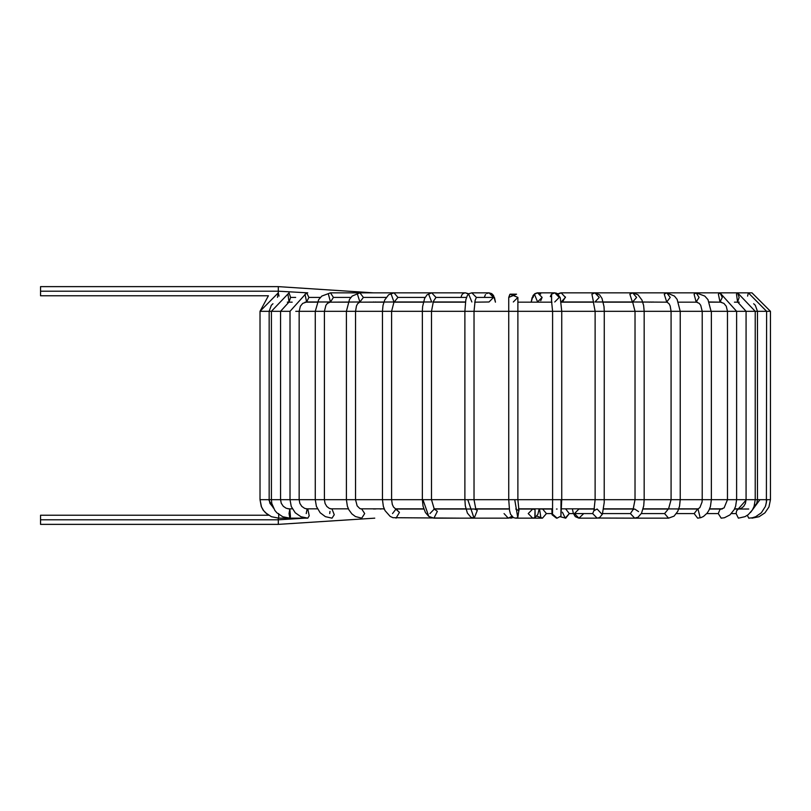 <?xml version="1.0" encoding="UTF-8"?>
<svg xmlns="http://www.w3.org/2000/svg" width="811" height="811" viewBox="0 0 811 811"><rect width="100%" height="100%" fill="white"/><g stroke="black" fill="none" stroke-linecap="round" stroke-linejoin="round"><path stroke-width="1.22" d="M373.405 292.842L278.305 286.628L278.305 291.2L307.764 292.842L278.305 291.2L278.305 292.842L278.305 291.2L40.55 291.2L278.305 291.2L278.305 286.628L40.55 286.628L40.55 295.772L268.411 295.772L260.017 311.312L260.017 499.688L268.674 499.688L260.017 499.688L260.017 311.312L264.984 311.312L260.017 311.312L278.274 292.842L279.035 296.106L278.274 292.842L277.484 297.363M373.405 301.986L375.24 302.168L373.405 301.986M287.317 302.168L289.04 301.986L290.602 297.414L289.04 292.842L290.602 297.414L289.04 301.986L287.935 294.18L289.04 301.986L280.555 311.312L290.014 311.312L290.014 499.688L296.593 499.688L290.014 499.688L290.014 311.312L280.555 311.312L280.555 499.688L290.014 499.688L280.555 499.688L281.265 503.276L283.313 506.317L286.202 508.264L289.862 509.014M305.027 302.168L306.619 301.986L308.91 297.414L306.619 292.842L308.91 297.414L306.619 301.986L305.007 294.18L306.619 301.986L330.482 301.986L333.422 297.414L330.482 292.842L333.422 297.414L330.482 301.986L328.404 294.18M329.073 302.168L359.902 301.986L363.399 297.414L359.902 292.842L363.399 297.414L359.902 301.986L357.428 294.18M358.715 302.168L393.984 301.986L391.176 294.18M461.692 295.224L462.047 294.646M462.422 294.18L462.99 293.673M463.334 293.44L464.875 292.883M461.804 295.011L461.226 296.633M484.583 296.633L485.515 294.535M486.641 293.531L489.023 292.842L486.641 293.531M492.206 294.18L493.493 296.948M493.524 297.414L489.023 292.842L493.524 297.414L476.371 297.414L471.85 292.842L476.371 297.414L475.013 300.688L476.371 297.414L493.524 297.414L489.023 301.986L493.524 297.414M510.94 518.158L513.241 517.519L509.774 518.006M508.74 297.414L516.546 294.18L510.099 294.16L516.546 294.18L508.74 297.414L510.078 294.18L508.74 297.414L509.764 294.535L508.74 297.414L508.74 499.688L514.732 499.688L508.74 499.688L508.74 311.312L516.546 311.312L464.885 311.312L464.885 499.688L467.795 499.688L464.885 499.688L464.885 311.312L508.74 311.312M550.324 296.633L551.257 294.535M551.368 294.413L551.612 300.688L551.571 294.18L554.754 292.842L551.571 294.18M552.524 293.45L554.754 292.842L559.255 297.414L554.754 301.986M557.644 293.906L556.072 293.045M533.101 297.414L533.922 294.788M536.983 292.883L534.419 294.18L537.612 301.986L534.419 294.18L537.602 292.842L542.113 297.414L540.755 300.688M538.92 293.045L540.684 294.069M536.841 516.1L542.458 518.158L546.421 513.586L542.63 509.014L546.421 513.586L542.458 518.158L518.249 518.158M540.866 517.783L539.741 510.241M546.421 513.586L551.916 513.586L546.421 513.586M751.969 518.158L759.035 516.749L764.935 512.846L768.95 506.976L770.45 499.688L766.831 499.688L765.696 505.527L766.831 499.688L770.45 499.688L770.45 311.312L766.618 311.312L770.45 311.312L751.979 292.842L666.723 292.842L664.25 294.18L666.723 292.842L632.641 292.842L629.843 294.18L632.651 292.842L594.939 292.842L591.908 294.18L593.439 301.692L591.908 294.18L594.939 292.842L599.238 297.414L594.939 301.986L632.377 301.986L629.843 294.18L632.367 301.976M559.539 293.187L561.161 292.842L558.15 294.15L561.161 292.842L565.46 297.414L561.171 301.986L593.581 301.986M565.439 296.948L562.672 301.692M562.418 512.197L565.237 518.107L569.292 513.586L565.774 509.014L569.292 513.586L565.774 518.158L560.381 516.759M569.292 513.586L573.448 513.586L569.292 513.586M697.653 518.158L694.165 513.586L676.445 513.586L694.165 513.586L697.653 518.158L700.897 517.651L703.512 516.445L707.172 513.099L708.976 510.21L710.436 506.469L711.359 499.688L727.467 499.688L710.841 499.688L711.359 499.688L711.359 311.312L736.611 311.312L727.467 311.312L727.467 499.688L736.57 499.688L727.467 499.688L727.467 311.312L711.085 311.312L707.983 299.654L704.769 296.056L696.142 292.842L694.064 294.18L696.142 301.986L699.082 297.414L696.142 301.986L694.064 294.18L696.142 292.842L699.082 297.414M748.756 518.158L747.337 515.34L748.756 518.158L752.284 517.793L755.659 516.729L761.357 512.775L765.351 506.51L766.395 502.546L766.618 311.312L757.464 311.312L757.464 499.688L765.949 499.688L759.948 499.688L750.489 512.532L759.948 499.688L757.464 499.688L757.464 311.312L766.598 311.312L748.35 292.842L747.59 296.106L748.35 292.842L666.723 292.842L670.231 297.414L666.723 301.986L670.231 297.414M653.22 301.986L651.385 302.168L653.22 301.986M651.091 301.986L649.297 302.168M731.38 513.586L736.124 513.586L736.581 510.839L738.385 509.014L736.581 510.839L736.124 513.586L731.38 513.586M738.385 518.158L736.124 513.586L738.385 518.158L745.015 516.668L748.279 514.64L752.385 509.957L754.068 506.399L755.223 499.688L757.464 499.688L755.223 499.688L755.223 311.312L746.069 311.312L746.069 499.688L746.069 311.312L757.464 311.312L755.223 311.312L737.584 292.842L736.479 294.18L737.584 301.986L739.145 297.414L737.584 301.986L736.479 294.18L737.584 292.842L739.145 297.414M736.581 510.839L746.444 499.688L736.581 510.839M755.122 499.688L746.444 499.688L755.122 499.688M644.786 301.986L643.113 302.168M706.776 513.586L718.262 513.586L720.006 509.399L721.182 509.014L720.006 509.399L718.262 513.586L706.776 513.586M721.182 518.158L718.262 513.586L721.182 518.158L724.426 517.753L729.971 514.894L734.208 509.622L735.628 506.216L736.611 499.688L746.069 499.688L736.611 499.688L736.611 311.312L746.069 311.312L736.611 311.312L720.006 292.842L718.384 294.18L720.006 301.986L722.287 297.414L720.006 301.986L718.384 294.18L720.006 292.842L722.287 297.414M720.006 509.399L724.111 507.879L720.006 509.399M630.917 508.832L631.83 509.014L630.917 508.832M694.165 513.586L697.663 509.014L694.165 513.586M697.997 509.034L699.994 516.972M710.841 499.688L702.214 499.688L710.841 499.688M702.214 499.688L702.214 311.312L702.214 499.688L671.082 499.688L702.214 499.688L702.052 502.019L699.913 507.534L698.099 508.943L678.736 509.014M711.085 311.312L702.214 311.312L711.085 311.312M620.486 301.986L619.34 302.168M641.349 513.586L664.584 513.586L668.325 509.024L664.584 513.586L641.349 513.586M651.324 508.832L697.653 509.014M668.558 518.158L664.584 513.586L668.528 518.158L674.063 516.141L677.773 511.335L679.537 506.196L680.226 499.688L680.226 311.312L671.082 311.312L671.082 499.688L671.082 311.312L702.214 311.312L680.226 311.312L677.124 299.391L674.448 296.066L666.723 292.842L737.584 292.842M664.25 294.18L666.723 301.986L664.25 294.18M600.363 518.047L634.689 518.158L630.4 513.586L633.29 509.267L630.4 513.586L602.624 513.586L630.4 513.586L634.689 518.158L668.528 518.158M635.023 499.688L599.968 499.688L635.023 499.688L635.023 311.312L635.023 499.688L644.167 499.688L635.023 499.688L633.087 509.572L634.689 509.014L638.551 511.599M634.739 518.158L638.024 517.225L641.531 513.241L643.721 505.871L644.167 499.688L671.082 499.688L644.167 499.688L644.167 311.312L635.023 311.312L671.082 311.312L644.167 311.312L643.63 305.473L641.927 300.029L637.983 294.758L632.641 292.842L636.605 297.414L632.641 301.986L667.412 302.168M583.271 301.986L582.349 302.168L583.271 301.986M583.433 513.87L578.953 518.158L574.452 513.586L578.953 509.014L574.452 513.586L578.953 518.158L597.16 518.158L592.669 513.586L594.108 510.231L592.669 513.586L574.452 513.586L592.669 513.586L597.16 518.158L599.613 517.53L602.36 514.286L604.215 502.597L604.266 311.312L595.122 311.312L595.122 499.688L599.968 499.688L595.122 499.688L595.122 311.312L635.023 311.312L604.266 311.312L604.013 306.558L602.015 298.448L599.593 294.809L594.939 292.842L561.161 292.842L557.765 293.835M597.119 509.014L601.65 513.87M551.855 508.832L552.068 514.752L556.498 518.158L551.926 513.586L552.565 511.254L551.926 513.586L556.498 518.158L551.926 513.586L557.086 518.158L560.928 516.07L561.019 499.688L552.595 499.688L561.019 499.688L560.928 516.07L557.086 518.158M557.086 509.014L556.468 509.055M537.581 292.842L534.936 293.612L533.111 295.457L531.175 302.168L532.097 297.708L534.936 293.612L537.581 292.842L554.754 292.842L557.38 293.582L560.269 297.738L561.739 311.312L595.122 311.312L560.675 311.312L561.739 311.312L561.739 499.688L561.019 499.688L595.122 499.688L561.739 499.688L560.928 516.07M539.203 508.832L537.855 514.377L535.118 517.56L532.736 518.158L528.225 513.586L532.736 509.014L535.057 509.673L535.118 517.56L532.736 518.158L515.684 518.158L517.783 517.631L518.858 510.342L517.783 517.631L514.732 499.688L552.595 499.688L552.595 311.312L552.595 499.688L514.732 499.688L517.783 517.631L515.593 518.158M560.675 311.312L552.595 311.312L560.675 311.312M542.113 297.414L537.287 302.168L551.946 302.168L517.884 302.168L551.946 302.168M532.736 518.158L534.824 517.631L535.057 509.673L532.736 509.014L518.564 509.014M517.884 297.414L510.078 294.18L517.884 297.414L510.078 294.18L517.884 297.414L513.312 301.986L517.884 297.414L517.884 311.312L552.595 311.312L516.546 311.312L517.884 311.312L517.884 499.688L519.01 510.808L515.766 509.014M508.254 518.158L511.802 516.354L508.254 518.158L504.067 513.586M508.375 509.014L475.56 509.014M475.175 300.222L474.029 311.312L474.029 499.688L508.74 499.688L474.029 499.688L475.915 509.622L474.263 509.014M475.712 509.298L477.294 510.403L474.202 518.158L477.294 510.403L475.712 509.298M474.08 518.158L467.795 499.688L474.029 518.158L470.846 517.195L467.369 513.069L465.311 505.811L464.885 499.688L431.503 499.688L464.885 499.688M473.229 499.688L467.795 499.688L473.229 499.688M471.87 301.986L468.687 294.18M489.023 301.986L474.688 302.168M429.942 513.586L434.26 509.075L431.503 499.688L431.503 311.312L422.359 311.312L422.359 499.688L422.947 499.688L422.359 499.688L422.359 311.312L464.885 311.312L431.503 311.312L433.398 301.378M434.179 509.024L437.372 511.335L433.915 518.158L437.372 511.335L434.179 509.024L474.202 509.014M431.868 517.509L428.786 516.414L422.947 499.688L428.786 516.414L431.868 517.509M431.351 499.688L422.947 499.688L431.351 499.688M433.186 301.692L435.983 297.414L431.685 292.842L435.983 297.414L433.186 301.692M394.258 301.976L397.937 297.414L394.258 301.976L431.685 301.986L428.644 294.18M435.983 297.414L466.457 297.414L435.983 297.414M468.474 294.15L465.463 292.842L468.474 294.15M392.514 513.586L396.042 509.014L399.438 512.41L396.042 518.158L399.438 512.41L393.497 507.017L392.291 504.381L391.601 499.688L382.528 499.688M460.851 518.158L392.94 517.692L390.132 516.384L385.002 510.575L383.35 506.378L382.457 499.688L355.127 499.688L422.359 499.688L391.601 499.688L391.601 311.312L382.457 311.312L382.457 499.688L382.457 311.312L422.359 311.312L391.601 311.312L393.984 301.986M397.937 297.414L393.974 292.842L397.937 297.414L425.106 297.414L397.937 297.414M443.364 301.986L444.276 302.168L443.364 301.986M361.716 509.014L364.686 513.566L361.726 518.158L364.686 513.566L361.726 509.014L359.76 508.497L357.134 505.841L355.542 499.688L355.542 311.312L346.398 311.312L346.398 499.688L355.127 499.688L346.398 499.688L346.398 311.312L382.457 311.312L355.542 311.312L356.465 305.929L357.621 303.679L359.902 301.986M363.399 297.414L386.168 297.414L363.399 297.414M329.712 513.586L329.996 511.376M332.013 509.014L334.254 514.732L332.013 518.158L334.254 514.732L332.013 509.014L329.347 508.406L326.823 506.48L325.069 503.459L324.41 499.688L315.266 499.688L346.398 499.688L324.41 499.688L324.41 311.312L315.266 311.312L315.266 499.688L315.266 311.312L346.398 311.312L324.41 311.312L325.89 305.331L327.401 303.365L330.482 301.986M333.422 297.414L350.91 297.414L333.422 297.414M306.223 513.586L306.984 509.693L307.815 509.014L309.204 515.816L307.815 518.158L309.204 515.816L307.815 509.014L304.622 508.355L301.753 506.348L299.857 503.347L299.158 499.688L296.593 499.688L315.266 499.688L299.158 499.688L299.158 311.312L315.266 311.312L299.158 311.312L300.374 306.244L302.716 303.385L306.619 301.986M298.549 311.312L295.772 311.312L298.549 311.312M308.91 297.414L320.416 297.414L308.91 297.414M289.04 513.586L289.831 509.014L290.45 516.749L289.862 518.158L289.04 513.586M271.411 499.688L268.674 499.688L273.388 508.021L268.674 499.688L271.411 499.688L271.411 311.312L271.411 499.688L280.444 499.688L271.411 499.688L271.797 503.459L274.838 510.413L276.916 512.846L282.806 516.759L289.862 518.158L290.45 516.749L289.831 509.014M280.271 311.312L271.411 311.312L280.271 311.312M290.602 297.414L295.67 297.414L290.602 297.414M381.839 301.986L383.512 302.168M384.1 508.832L383.552 509.014L384.1 508.832M278.71 517.479L278.67 513.586M269.09 311.312L264.984 311.312L269.09 311.312M375.534 301.986L377.328 302.168M304.703 518.158L278.305 519.8L278.305 524.372L278.305 519.8L304.703 518.158M278.305 518.158L278.305 519.8L278.305 518.158M268.603 515.228L40.55 515.228L40.55 524.372L278.305 524.372L374.763 518.158M40.55 519.8L278.305 519.8L40.55 519.8M271.411 311.312L269.161 311.312L271.411 311.312L289.04 292.842M287.368 302.168L292.183 302.168L287.368 302.168M305.169 302.168L317.243 302.168L305.169 302.168M329.337 302.168L348.112 302.168L329.337 302.168M359.212 302.168L383.856 302.168L359.212 302.168M394.055 302.168L423.372 302.168L394.055 302.168M432.952 302.168L465.433 302.168L432.952 302.168M561.192 302.168L593.672 302.168L561.192 302.168M603.252 302.168L632.57 302.168L603.252 302.168M678.513 302.168L697.288 302.168L678.513 302.168M709.392 302.168L721.455 302.168L709.301 301.986M734.442 302.168L739.257 302.168L734.442 302.168M739.896 508.832L734.604 508.832L739.896 508.832M722.378 508.832L709.615 508.832L722.378 508.832M698.403 508.832L678.807 508.832L698.403 508.832M668.538 508.832L643.133 508.832L668.538 508.832M633.513 508.832L603.698 508.832L633.513 508.832M594.433 508.832L561.719 508.832L594.433 508.832M552.575 508.832L518.523 508.832L552.575 508.832M509.278 508.832L475.479 508.832L509.278 508.832M465.889 508.832L433.966 508.832L465.889 508.832M423.758 508.832L395.332 508.832L423.758 508.832M384.191 508.832L360.55 508.832L384.191 508.832M348.385 508.832L330.523 508.832L348.385 508.832M317.456 508.832L306.112 508.832L317.456 508.832M292.345 508.832L288.027 508.832L292.345 508.832M375.3 508.832L373.496 509.014M268.228 515.228L263.2 510.22L261.274 506.51L260.017 499.688L261.497 506.905L263.605 510.585L265.521 512.785L271.442 516.708L278.7 518.158L307.815 518.158L300.922 516.719L295.234 512.765L291.261 506.49L290.014 499.688M489.023 292.842L491.689 293.612L493.514 295.457L495.45 302.168L494.528 297.708L491.689 293.612L489.023 292.842L471.87 292.842L469.245 293.582L467.349 295.488L465.828 299.817L464.885 311.312M539.173 509.014L551.865 509.014M564.973 508.832L565.774 509.014M586.241 508.832L587.499 509.014M664.908 509.014L666.074 508.832M605.391 508.832L606.75 508.832M694.611 509.014L696.102 508.832M697.288 302.168L696.142 301.986L699.224 303.365L700.734 305.331L702.214 311.312M718.81 509.014L720.513 508.832M736.763 509.014L738.598 508.832M737.615 301.986L746.069 311.312M709.534 509.014L722.135 509.014M734.523 509.014L748.756 509.014M753.703 507.362L756.764 503.347L757.464 499.688M757.464 311.312L755.305 305.281L753.662 303.74M648.557 508.832L650.138 509.014M738.385 509.014L741.102 508.406L743.636 506.48L745.41 503.469L746.069 499.688M721.182 509.014L724.111 507.879L727.467 499.688M727.467 311.312L726.261 306.244L723.909 303.385L720.006 301.986M720.006 292.842L696.142 292.842M631.09 508.832L631.931 509.014M643.082 509.014L668.335 509.014M668.528 509.014L671.082 499.688M671.082 311.312L670.16 305.929L669.004 303.679L666.723 301.986M598.214 518.047L599.37 518.158M603.668 509.014L633.421 509.014M635.023 311.312L632.641 301.986M572.343 508.832L573.347 513.312L575.303 516.648L578.882 518.158M578.953 509.014L594.392 509.014M597.16 509.014L593.936 510.707L595.122 499.688M595.122 311.312L593.226 301.378M552.534 513.262L552.595 499.688M552.595 311.312L551.46 300.222M515.684 518.158L513.424 517.621L510.524 514.225L509.531 510.443L508.74 499.688M512.288 516.85L508.375 518.158L433.915 518.158L428.786 516.414L425.41 512.522L423.038 506.186L422.359 499.688M484.177 518.158L474.202 518.158M422.359 311.312L422.612 306.558L424.609 298.448L427.042 294.809L431.685 292.842L465.463 292.842L468.87 293.835M433.044 301.986L465.453 301.986M461.652 508.832L460.861 509.014M423.829 509.014L396.042 509.014M382.457 311.312L383.005 305.473L384.698 300.029L388.641 294.758L393.984 292.842L431.685 292.842M440.383 508.832L439.126 509.014M361.726 518.158L355.451 516.556L351.883 513.89L348.892 509.835L347.372 506.206L346.398 499.688M346.398 311.312L349.5 299.391L352.177 296.066L359.902 292.842L393.984 292.842M421.233 508.832L419.652 509.014M332.013 518.158L325.393 516.658L320.142 512.724L316.391 506.368L315.266 499.688M315.266 311.312L318.652 299.654L321.855 296.056L330.482 292.842L359.902 292.842M404.831 508.832L403.026 509.014M290.014 311.312L306.619 292.842M382.214 508.832L380.237 509.014M272.983 507.159L269.911 503.327L269.161 499.688L269.161 311.312L271.32 305.281L272.962 303.74M376.659 508.832L374.763 509.014"/></g></svg>
